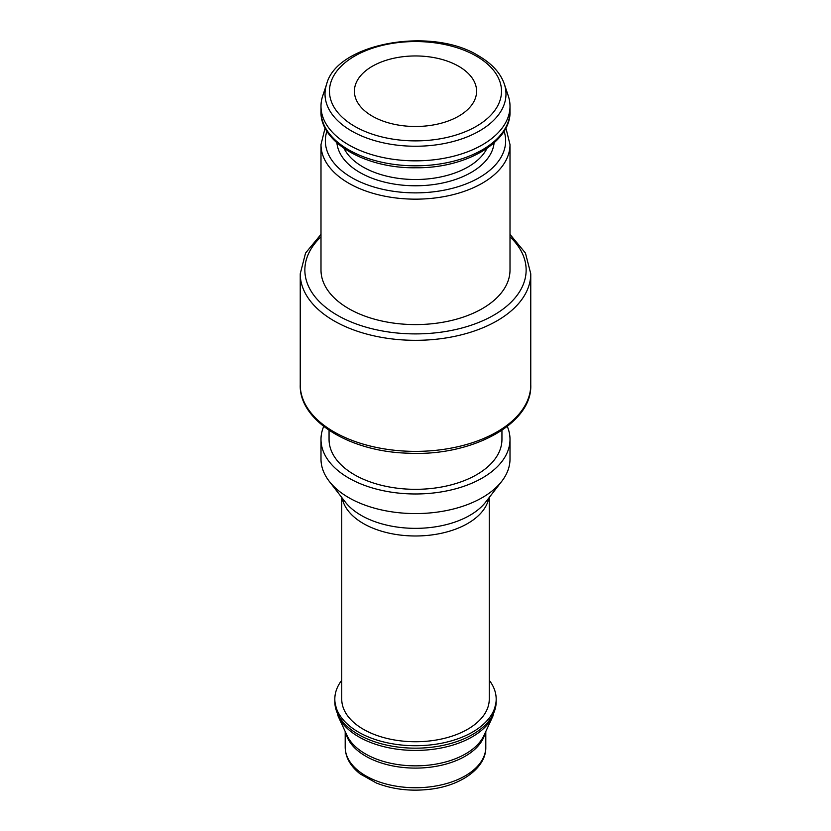 <?xml version="1.0" encoding="UTF-8"?>
<svg xmlns="http://www.w3.org/2000/svg" width="831" height="831" viewBox="0 0 831 831"><rect width="100%" height="100%" fill="white"/><g stroke="black" fill="none" stroke-linecap="round" stroke-linejoin="round"><path stroke-width="1.25" d="M458.691 66.283A61.089 35.266 180 0 1 476.589 91.223A61.089 35.266 180 0 1 415.5 126.489A61.089 35.266 180 0 1 354.411 91.223A61.089 35.266 180 0 1 392.128 58.637A61.089 35.266 180 0 1 458.691 66.283M489.262 680.277A80.68 46.578 180 0 1 496.18 699.151A80.68 46.578 180 0 1 415.5 745.729A80.68 46.578 180 0 1 334.82 699.151A80.68 46.578 180 0 1 341.738 680.277M489.262 497.437L489.262 699.151A73.762 42.589 180 0 1 415.5 741.74A73.762 42.589 180 0 1 341.738 699.151L341.738 497.437M507.305 426.448A94.505 54.566 180 0 1 510.005 439.412L510.005 459.013A94.505 54.566 180 0 1 501.779 481.284A94.505 54.566 180 0 1 415.5 513.579A94.505 54.566 180 0 1 329.221 481.284A94.505 54.566 180 0 1 320.995 459.013L320.995 439.412A94.505 54.566 180 0 1 323.695 426.448M510.005 439.412A94.505 54.566 180 0 1 415.5 493.978A94.505 54.566 180 0 1 320.995 439.412M501.945 430.323L501.945 439.412A86.445 49.912 180 0 1 415.5 489.324A86.445 49.912 180 0 1 329.055 439.412L329.055 430.323M510.005 270.023A94.505 54.566 180 0 1 415.5 324.589A94.505 54.566 180 0 1 320.995 270.023L320.995 144.594A94.505 54.566 180 0 0 415.5 199.16A94.505 54.566 180 0 0 510.005 144.594L510.005 270.023M508.302 95.939A94.505 54.566 180 0 1 510.005 106.275A94.505 54.566 180 0 1 415.5 160.84A94.505 54.566 180 0 1 320.995 106.275A94.505 54.566 180 0 1 322.698 95.939L326.656 84.108A90.486 52.239 180 0 0 415.5 146.246A90.486 52.239 180 0 0 504.344 84.108L508.302 95.939M476.329 56.103A86.029 49.673 180 0 1 437.771 139.192A86.029 49.673 180 0 1 332.4 78.363A86.029 49.673 180 0 1 476.329 56.103M485.803 747.142A70.303 40.594 180 0 1 415.5 787.736A70.303 40.594 180 0 1 345.197 747.142C345.322 757.176 350.308 766.099 360.155 773.921L376.516 783.093C393.167 789.533 411.22 791.559 430.697 789.18C462.41 785.347 486.405 767.065 485.803 747.142L485.803 731.498M485.211 732.797A70.303 40.594 180 0 1 415.5 768.104A70.303 40.594 180 0 1 345.789 732.797M483.974 735.466A70.864 40.916 180 0 1 415.5 765.85A70.864 40.916 180 0 1 347.026 735.466L338.072 716.062A80.119 46.256 180 0 0 415.5 750.424A80.119 46.256 180 0 0 492.928 716.062L483.974 735.466M496.18 699.151L496.18 701.582A80.68 46.578 180 0 1 415.5 748.17A80.68 46.578 180 0 1 334.82 701.582L338.072 716.062M488.836 497.998A73.762 42.589 180 0 1 415.5 535.985A73.762 42.589 180 0 1 342.164 497.998M501.779 481.284L485.657 502.101A76.857 44.375 180 0 1 415.5 528.35A76.857 44.375 180 0 1 345.343 502.101L329.221 481.284M530.76 384.836A115.26 66.542 180 0 1 415.5 451.378A115.26 66.542 180 0 1 300.24 384.836C298.931 420.32 349.103 451.7 408.011 453.186C472.216 456.645 532.515 423.602 530.76 384.836L530.76 273.783A115.26 66.542 180 0 1 415.5 340.326A115.26 66.542 180 0 1 300.24 273.783L300.24 384.836M510.005 236.804A110.648 63.883 180 0 1 487.278 318.637A110.648 63.883 180 0 1 343.722 318.637A110.648 63.883 180 0 1 320.995 236.804M504.074 131.153A90.143 52.041 180 0 1 415.5 192.875A90.143 52.041 180 0 1 326.926 131.153M494.092 142.849A78.706 45.445 180 0 1 415.5 185.78A78.706 45.445 180 0 1 336.908 142.849M486.945 148.437A74.343 42.921 180 0 1 415.5 179.506A74.343 42.921 180 0 1 344.055 148.437M510.005 111.25A94.505 54.566 180 0 1 415.5 165.816A94.505 54.566 180 0 1 320.995 111.25C319.644 141.852 365.017 168.662 415.957 167.769C466.565 168.361 511.335 141.654 510.005 111.25L510.005 106.275M345.197 731.498L345.197 747.142M496.18 701.582L492.928 716.062M334.82 699.151L334.82 701.582M320.995 234.373L305.559 253.05L300.24 273.783M530.76 273.783L525.441 253.05L510.005 234.373M325.108 127.922L320.995 144.594M510.005 144.594L505.892 127.922M320.995 106.275L320.995 111.25M504.344 84.108C500.542 73.086 491.973 63.675 478.635 55.874C431.476 26.073 336.742 43.264 326.656 84.108"/></g></svg>
